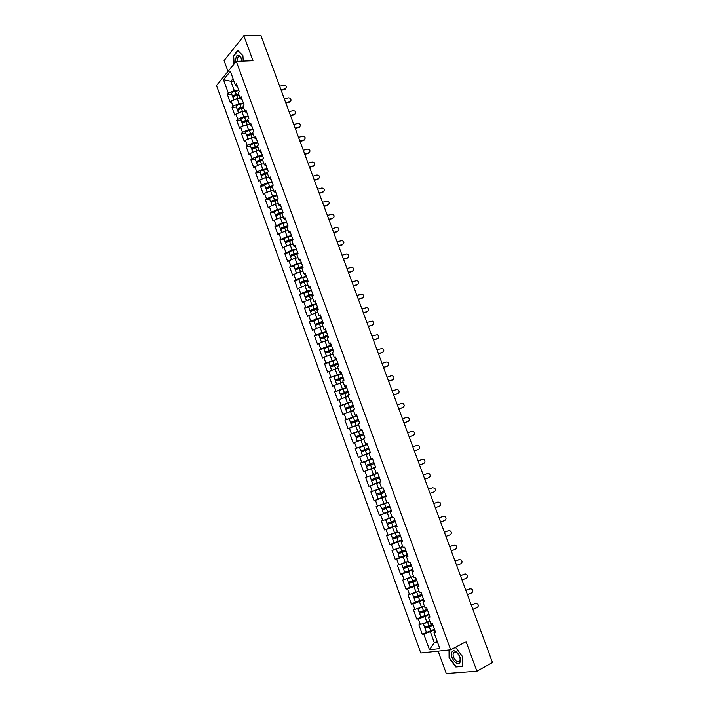<?xml version="1.0" encoding="UTF-8"?>
<svg xmlns="http://www.w3.org/2000/svg" width="709" height="709" viewBox="0 0 709 709"><rect width="100%" height="100%" fill="white"/><g stroke="black" fill="none" stroke-linecap="round" stroke-linejoin="round"><path stroke-width="1.06" d="M438.153 651.154L446.271 673.55L476.918 671.237L492.507 662.543L260.903 35.45L243.869 35.822L224.088 60.575L228.014 71.423M216.493 85.514L420.791 653.007L450.658 649.825L236.292 61.311L216.493 85.514M437.143 641.202L434.316 642.655L429.459 649.754L439.837 648.62L434.023 632.605L435.583 632.401L432.189 623.051L430.638 623.282L428.475 617.3L429.548 615.775M429.459 649.754L423.752 633.961L422.236 634.165L434.457 629.282M429.849 621.102L418.922 624.975L422.236 634.165M420.428 624.762L418.292 618.868L416.795 619.09L420.933 617.069M424.399 606.071L413.498 609.953L416.795 619.09M414.987 609.705L412.86 603.829L411.38 604.086L415.563 602.101M418.966 591.102L408.092 594.984L411.38 604.086M409.563 594.7L407.453 588.86L405.982 589.144L410.236 587.185M413.56 576.195L402.703 580.077L405.982 589.144M404.165 579.767L402.065 573.944L400.612 574.263L404.99 572.305M408.171 561.342L397.341 565.233L400.612 574.263M398.795 564.896L396.694 559.091L395.259 559.445L399.858 557.442M402.801 546.559L392.006 550.45L395.259 559.445M393.442 550.078L391.35 544.308L389.923 544.68L394.94 542.571M397.457 531.83L386.689 535.72L389.923 544.68M388.107 535.33L386.033 529.579L384.615 529.986L390.588 527.549M392.139 517.162L381.398 521.062L384.615 529.986M382.798 520.636L380.733 514.911L379.333 515.346L390.278 511.021M386.839 502.557L376.124 506.456L379.333 515.346M377.516 506.004L375.451 500.297L374.068 500.767L386.121 496.158M381.557 488.005L370.869 491.913L374.068 500.767M372.243 491.434L370.195 485.745L368.822 486.241L380.901 481.783M377.72 473.009L365.64 477.432L368.822 486.241M367.005 476.918L364.958 471.255L363.593 471.777L360.429 463.004L372.544 458.767M372.482 458.599L360.429 463.004M361.776 462.463L359.738 456.826L358.399 457.376L355.236 448.637L365.419 445.199M367.271 444.242L355.236 448.637M356.574 448.07L354.544 442.451L353.215 443.028L350.069 434.325L356.007 432.393M362.086 429.946L350.069 434.325M351.398 433.731L349.377 428.139L348.057 428.741L344.92 420.074L349.989 418.487M356.911 415.704L344.92 420.074M346.231 419.453L344.219 413.879L342.917 414.517L339.797 405.876L344.477 404.467M351.761 401.524L339.797 405.876M341.1 405.229L339.088 399.681L337.794 400.337L334.692 391.74L339.168 390.437M346.639 387.398L334.692 391.74M335.977 391.058L333.983 385.536L332.698 386.219L329.605 377.658L333.983 376.435M341.525 373.324L329.605 377.658M330.881 376.949L328.887 371.454L327.62 372.163L324.536 363.628L328.861 362.476M336.438 359.312L324.536 363.628M325.803 362.902L323.818 357.416L322.568 358.16L319.493 349.661L323.791 348.562M331.378 345.354L326.991 346.471L319.493 349.661M320.743 348.908L318.775 343.448L317.526 344.211L314.468 335.747L318.758 334.701M326.326 331.457L321.939 332.521L314.468 335.747M315.709 334.967L313.741 329.525L312.509 330.314L309.47 321.886L313.75 320.885M321.301 317.614L316.905 318.625L309.47 321.886M310.693 321.08L308.734 315.665L307.511 316.48L304.48 308.078L308.769 307.13L316.4 304.108M316.294 303.815L311.889 304.79L304.48 308.078M305.694 307.245L303.744 301.857L302.539 302.699L299.517 294.332L303.815 293.42M311.304 290.078L306.891 291.009L299.517 294.332M300.713 293.473L298.773 288.102L297.576 288.971L294.572 280.631L298.879 279.771M306.341 276.395L301.919 277.281L294.572 280.631M295.759 279.754L293.818 274.401L292.64 275.296L289.644 266.992L293.951 266.176M301.387 262.773L296.965 263.597L289.644 266.992M290.814 266.088L288.891 260.752L287.721 261.674L284.734 253.405L289.05 252.626M296.459 249.196L292.028 249.985L284.734 253.405M285.895 252.475L283.981 247.166L282.82 248.106L279.851 239.872L284.176 239.137M291.55 235.672L287.11 236.416L279.851 239.872M281.003 238.915L279.089 233.624L277.937 234.59L274.977 226.384L279.311 225.701M286.658 222.201L282.217 222.901L274.977 226.384M276.12 225.409L274.215 220.136L273.08 221.128L270.129 212.957L274.472 212.31M281.792 208.783L277.334 209.439L270.129 212.957M271.255 211.956L269.358 206.709L268.241 207.719L265.299 199.583L269.642 198.981M276.935 195.418L272.478 196.03L265.299 199.583M266.416 198.555L264.528 193.327L263.411 194.363L260.487 186.254L264.838 185.696M272.105 182.107L267.639 182.674L261.594 185.2L260.487 186.254M261.594 185.2L259.707 179.997L258.608 181.061L255.692 172.978L260.052 172.464M267.293 168.848L262.817 169.371L256.782 171.906L255.692 172.978M256.782 171.906L254.912 166.721L253.822 167.803L250.915 159.764L255.284 159.286M262.498 155.634L258.014 156.113L251.996 158.665L250.915 159.764M251.996 158.665L250.135 153.498L249.054 154.606L246.165 146.586L250.534 146.151M257.721 142.474L253.228 142.917L247.237 145.469L246.165 146.586M247.237 145.469L245.376 140.32L244.304 141.454L241.423 133.469L245.801 133.079M252.962 129.366L248.469 129.765L242.487 132.326L241.423 133.469M242.487 132.326L240.635 127.203L239.58 128.356L236.7 120.397L241.087 120.051M248.221 116.311L243.719 116.666L237.754 119.236L236.7 120.397M237.754 119.236L235.911 114.131L234.865 115.301L232.003 107.378L236.389 107.068M243.497 103.301L238.995 103.611L233.039 106.19L232.003 107.378M233.039 106.19L231.205 101.103L230.168 102.309L227.314 94.412L231.71 94.137M238.791 90.344L234.28 90.619L228.342 93.198L227.314 94.412M228.342 93.198L223.477 79.718L230.372 71.325L235.326 84.956L237.612 87.101M276.457 215.722L275.606 215.447C275.766 214.667 277.015 213.932 279.364 213.249L283.095 212.381L280.09 204.095L278.921 205.131L276.997 199.814L278.158 198.768L275.154 190.508L274.002 191.563L272.088 186.272L273.231 185.209L270.244 176.966L269.101 178.056L267.187 172.783L268.321 171.693L265.343 163.487L264.218 164.594L262.312 159.348L263.438 158.231L260.469 150.06L259.352 151.194L257.456 145.965L258.572 144.822L255.612 136.686L254.513 137.847L252.626 132.636L253.725 131.475L250.782 123.366L249.683 124.545L247.804 119.36L248.894 118.173L245.961 110.09L244.88 111.295L243.01 106.128L244.082 104.923L241.166 96.876L240.094 98.099L238.224 92.959L239.287 91.718L236.381 83.706L235.326 84.956M283.104 212.39L281.934 213.418L283.866 218.744L285.869 220.02M375.575 467.107L368.884 469.553L375.593 467.169L372.358 458.244L370.967 458.803L368.893 453.095L370.284 452.528L367.049 443.63L365.676 444.215L363.611 438.534L364.984 437.932L361.767 429.078L360.402 429.689L358.346 424.026L359.711 423.406L356.503 414.588L355.156 415.226L353.109 409.589L354.456 408.933L351.265 400.151L349.927 400.824L347.889 395.205L349.227 394.523L346.045 385.776L344.725 386.476L342.695 380.875L344.016 380.175L340.852 371.463L339.54 372.181L337.511 366.615L338.822 365.879L335.676 357.203L334.373 357.948L332.361 352.4L333.655 351.637L330.518 342.996L329.233 343.776L327.221 338.255L328.506 337.466L325.387 328.861L324.11 329.658L322.108 324.155L323.384 323.339L320.264 314.769L319.006 315.602L317.02 310.117L318.27 309.275L315.177 300.74L313.927 301.6L311.942 296.14L313.192 295.272L310.099 286.764L308.867 287.65L306.891 282.209L308.123 281.322L305.047 272.85L303.824 273.763L301.857 268.339L303.08 267.426L300.013 258.989L298.808 259.919L296.849 254.531L298.055 253.583L295.006 245.181L293.801 246.138L291.851 240.768L293.047 239.802L290.008 231.426L288.829 232.419L286.879 227.066L288.067 226.065L285.036 217.734L283.866 218.744M375.602 467.178L374.192 467.71L376.275 473.444L377.702 472.965M428.475 617.3L430.017 617.069L426.641 607.755L425.099 608.012L422.945 602.065L424.469 601.79L421.111 592.52L419.586 592.813L417.433 586.884L418.948 586.582L415.598 577.356L414.091 577.675L411.956 571.773L413.453 571.436L410.112 562.246L408.623 562.6L406.487 556.716L407.976 556.361L404.653 547.206L403.173 547.587L401.055 541.729L402.526 541.339L399.211 532.229L397.749 532.636L395.64 526.805L397.093 526.379L393.796 517.304L392.352 517.747L390.242 511.942L391.687 511.49L388.408 502.451L386.972 502.92L384.872 497.133L386.299 496.654L383.037 487.65L381.61 488.155L379.528 482.395L380.937 481.89L377.684 472.921L376.275 473.444M429.105 614.543L424.886 616.608L427.022 622.511M424.886 616.608L418.292 618.868M423.654 599.548L419.427 601.56L421.563 607.436M422.945 602.065L424.053 600.647M419.427 601.56L412.86 603.829M418.239 584.624L414.003 586.582L416.121 592.432M417.433 586.884L418.585 585.581M414.003 586.582L407.453 588.86M412.842 569.752L408.597 571.658L410.706 577.489M411.956 571.773L413.143 570.577M408.597 571.658L402.065 573.944M407.462 554.943L403.208 556.795L405.309 562.6M406.487 556.716L407.719 555.634M403.208 556.795L396.694 559.091M402.109 540.205L397.846 541.995L399.938 547.782M401.055 541.729L402.313 540.754M397.846 541.995L391.35 544.308M396.783 525.511L392.502 527.257L394.594 533.017M395.64 526.805L396.934 525.936M392.502 527.257L386.033 529.579M391.465 510.888L387.185 512.58L389.268 518.314M390.242 511.942L391.572 511.18M387.185 512.58L380.733 514.911M386.183 496.327L381.885 497.966L383.959 503.674M384.872 497.133L386.237 496.486M381.885 497.966L375.451 500.297M380.91 481.819L376.612 483.405L378.677 489.086M379.528 482.395L380.928 481.845M376.612 483.405L370.195 485.745M374.255 467.869L371.356 468.906L373.413 474.569M371.356 468.906L364.958 471.255M369.026 453.468L366.128 454.46L368.166 460.106M370.967 458.803L372.42 458.422M366.128 454.46L359.738 456.826M363.823 439.119L360.916 440.076L362.946 445.695M365.676 444.215L367.165 443.94M360.916 440.076L354.544 442.451M358.639 424.824L355.723 425.754L357.753 431.347M360.402 429.689L361.927 429.521M355.723 425.754L349.377 428.139M353.472 410.591L350.556 411.486L352.577 417.06M355.156 415.226L356.716 415.155M350.556 411.486L344.219 413.879M348.332 396.411L345.407 397.279L347.419 402.827M349.927 400.824L351.522 400.851M345.407 397.279L339.088 399.681M343.209 382.293L340.276 383.126L342.279 388.656M344.725 386.476L346.346 386.609M340.276 383.126L333.983 385.536M338.104 368.237L335.171 369.034L337.165 374.538M339.54 372.181L341.197 372.411M335.171 369.034L328.887 371.454M333.017 354.225L330.084 354.996L332.069 360.473M334.373 357.948L336.066 358.284M330.084 354.996L323.818 357.416M327.797 340.32L325.014 341.011L326.991 346.471M329.233 343.776L330.952 344.202M325.014 341.011L318.775 343.448M322.914 326.379L319.972 327.079L321.939 332.521M324.11 329.658L325.865 330.181M319.972 327.079L313.741 329.525M317.898 312.536L314.938 313.21L316.905 318.625M319.006 315.602L320.796 316.223M314.938 313.21L308.734 315.665M312.891 298.755L309.93 299.393L311.889 304.79M313.927 301.6L315.744 302.318M309.93 299.393L303.744 301.857M307.91 285.018L304.95 285.63L306.891 291.009M308.867 287.65L310.719 288.457M304.95 285.63L298.773 288.102M302.947 271.343L299.978 271.919L301.919 277.281M303.824 273.763L305.712 274.667M299.978 271.919L293.818 274.401M298.01 257.721L295.033 258.271L296.965 263.597M298.808 259.919L300.722 260.921M295.033 258.271L288.891 260.752M293.083 244.153L290.105 244.667L292.028 249.985M293.801 246.138L295.75 247.228M290.105 244.667L283.981 247.166M288.182 230.638L285.195 231.125L287.11 236.416M288.829 232.419L290.796 233.598M285.195 231.125L279.089 233.624M283.29 217.176L280.303 217.628L282.217 222.901M280.303 217.628L274.215 220.136M278.424 203.758L275.438 204.192L277.334 209.439M278.921 205.131L280.959 206.487M275.438 204.192L269.358 206.709M273.585 190.402L270.581 190.801L272.478 196.03M274.002 191.563L276.067 193.016M270.581 190.801L264.528 193.327M268.755 177.099L265.751 177.463L267.639 182.674M269.101 178.056L271.192 179.599M265.751 177.463L259.707 179.997M263.943 163.841L260.939 164.178L262.817 169.371M264.218 164.594L266.336 166.225M260.939 164.178L254.912 166.721M259.157 150.636L256.144 150.946L258.014 156.113M259.352 151.194L261.506 152.914M256.144 150.946L250.135 153.498M254.38 137.484L251.367 137.768L253.228 142.917M254.513 137.847L256.693 139.646M251.367 137.768L245.376 140.32M249.63 124.385L246.608 124.633L248.469 129.765M249.683 124.545L251.89 126.432M246.608 124.633L240.635 127.203M244.906 111.331L241.866 111.552L243.719 116.666M244.88 111.295L247.113 113.272M241.866 111.552L235.911 114.131M240.289 98.321L237.143 98.524L238.995 103.611M240.094 98.099L242.354 100.164M237.143 98.524L231.205 101.103M233.926 81.11L230.895 81.278L234.28 90.619M233.048 78.69L230.895 81.278L223.477 79.718M476.918 671.237L466.079 641.689L450.658 649.825M236.292 61.311L252.971 60.655L243.869 35.822M434.564 629.592L430.354 631.719L434.316 642.655L437.533 642.274M434.023 632.605L435.06 630.966M430.354 631.719L423.752 633.961M365.64 477.432L377.737 473.054M243.24 61.036L242.912 55.639L237.763 50.454L233.341 55.931L233.864 64.28M449.036 650.002L449.081 657.961L455.825 666.992L462.631 666.425L462.614 656.667L455.754 647.592L454.691 647.698M233.784 55.914L233.341 55.931M456.614 666.557L455.825 666.992M286.259 87.712L285.603 88.563C286.87 86.551 286.214 85.426 283.653 85.186L279.674 86.276M281.189 90.38L284.903 89.361M285.009 88.847L281.03 89.937M233.819 99.969L233.101 97.975C233.155 96.92 234.351 96.096 236.682 95.493L238.995 95.086M239.748 98.356L240.245 98.267M233.199 97.372L232.738 96.982C232.791 95.928 233.988 95.103 236.319 94.501L238.632 94.084M232.738 96.982L231.586 93.792C231.639 92.728 232.827 91.904 235.166 91.301L238.898 90.637M238.818 94.581L236.044 95.077L233.908 96.646M241.813 61.089L241.184 57.916C237.692 53.175 235.796 54.628 235.494 62.295M241.734 61.098L241.264 58.67C240.386 56.605 239.35 55.958 238.144 56.711L236.868 61.284M234.147 63.934L233.651 56.091L237.94 50.782L242.921 55.798M459.911 662.543C463.048 658.298 454.655 647.193 451.979 651.979C448.912 656.188 457.145 667.222 459.911 662.543M459.6 660.894L459.707 660.708C461.754 657.27 455.541 649.409 453.592 652.909L453.494 653.069C451.438 656.445 457.58 664.36 459.6 660.894M454.114 648.008L455.896 647.813L462.543 656.605L462.56 666.061L455.967 666.611L449.435 657.863L449.382 649.967M290.956 100.421L290.211 101.325C291.594 99.304 290.974 98.152 288.35 97.877L284.362 98.976M285.878 103.08L289.6 102.052M289.706 101.547L285.718 102.654M295.662 113.192L294.82 114.131C296.344 112.111 295.759 110.932 293.056 110.613L289.077 111.73M290.593 115.833L294.315 114.778M294.421 114.291L290.433 115.407M300.386 125.998L299.446 126.982C301.112 124.961 300.554 123.765 297.789 123.393L293.801 124.518M295.316 128.621L299.038 127.567M299.154 127.088L295.166 128.223M305.127 138.867L304.09 139.877C305.889 137.874 305.375 136.651 302.539 136.225L298.542 137.369M300.058 141.463L303.789 140.4M303.904 139.93L299.916 141.082M309.886 151.779L308.743 152.807C310.684 150.831 310.205 149.59 307.298 149.103L303.301 150.255M304.817 154.358L308.548 153.277M308.681 152.825L304.684 153.986M238.534 112.997L237.79 110.941C237.861 109.922 239.057 109.106 241.397 108.495L243.71 108.069M244.375 111.366L244.871 111.278M237.914 110.329L237.426 109.939C237.497 108.92 238.694 108.105 241.033 107.493L243.347 107.068M237.426 109.939L236.274 106.74C236.336 105.703 237.533 104.888 239.864 104.285L243.604 103.594M243.515 107.546L240.75 108.052L238.623 109.629M243.267 126.069L242.505 123.951C242.575 122.958 243.781 122.161 246.12 121.54L248.434 121.097M249.019 124.43L249.603 124.323M242.646 123.331L242.141 122.949C242.212 121.957 243.417 121.15 245.757 120.53L248.07 120.096M242.141 122.949L240.971 119.732C241.051 118.731 242.256 117.924 244.587 117.313L248.327 116.604M248.239 120.557L245.465 121.079L243.355 122.666M248.017 139.194L247.228 137.023C247.317 136.057 248.531 135.259 250.871 134.63L253.184 134.178M253.68 137.546L254.354 137.413M247.406 136.385L246.865 136.013C246.954 135.047 248.168 134.249 250.499 133.629L252.812 133.168M246.865 136.013L245.695 132.787C245.784 131.812 246.989 131.014 249.329 130.385L253.069 129.658M252.98 133.62L250.206 134.161L248.115 135.747M252.785 152.373L251.97 150.14C252.076 149.2 253.29 148.42 255.63 147.782L257.943 147.312M258.342 150.725L259.122 150.556M252.182 149.484L251.606 149.129C251.704 148.19 252.927 147.401 255.267 146.772L257.58 146.302M251.606 149.129L250.437 145.886C250.534 144.937 251.748 144.149 254.088 143.519L257.819 142.766M257.739 146.728L254.965 147.295L252.9 148.872M257.571 165.605L256.738 163.3C256.844 162.396 258.076 161.625 260.416 160.978L262.729 160.491M263.012 163.947L263.916 163.752M256.986 162.636L256.366 162.29C256.481 161.377 257.704 160.606 260.052 159.959L262.365 159.481M256.366 162.29L255.196 159.038C255.302 158.125 256.525 157.345 258.865 156.698L262.596 155.927M262.507 159.888L259.742 160.473L257.713 162.051M314.663 164.745L313.467 165.773C315.487 163.814 315.035 162.565 312.111 162.024L308.087 163.203M309.603 167.297L313.334 166.207M313.467 165.773L309.47 166.943M262.374 178.881L261.515 176.523C261.639 175.646 262.879 174.884 265.219 174.228L267.532 173.732M267.701 177.223L268.72 177.002M261.807 175.841L261.151 175.504C261.275 174.627 262.507 173.856 264.847 173.209L267.302 172.677M261.151 175.504L259.973 172.234C260.088 171.348 261.32 170.585 263.659 169.93L267.399 169.132M267.302 173.102L264.537 173.705L262.552 175.274M319.458 177.764L318.27 178.765C320.282 176.887 319.874 175.619 317.038 174.972L312.882 176.195M314.397 180.29L318.137 179.182M318.27 178.765L314.273 179.953M267.196 192.21L266.318 189.79C266.451 188.948 267.692 188.195 270.04 187.53L272.353 187.016M272.389 190.561L273.541 190.304M266.664 189.081L265.946 188.762C266.088 187.92 267.32 187.167 269.668 186.502L272.513 185.873M265.946 188.762L264.767 185.483C264.891 184.632 266.132 183.879 268.481 183.214L272.212 182.399M272.123 186.37L269.349 186.981L267.417 188.541M324.27 190.836L323.1 191.802C325.094 189.994 324.722 188.718 321.983 187.974L317.703 189.232M319.21 193.335L322.958 192.21M323.1 191.802L319.094 193.008M272.034 205.592L271.139 203.111C271.281 202.295 272.531 201.551 274.879 200.877L277.192 200.355M277.077 203.953L278.389 203.651M271.547 202.384L270.767 202.083C270.909 201.267 272.159 200.523 274.507 199.849L277.786 199.105M270.767 202.083L269.58 198.795C269.721 197.971 270.962 197.217 273.311 196.553L277.042 195.711M277.201 199.628L274.179 200.319L272.327 201.852M329.091 203.962L327.939 204.892C329.924 203.155 329.596 201.87 326.946 201.037L322.533 202.322M324.048 206.425L327.797 205.291M327.939 204.892L323.933 206.106M276.9 219.037L275.978 216.484C276.138 215.696 277.387 214.969 279.736 214.286L282.049 213.746M281.774 217.406L283.254 217.051M275.606 215.447L274.41 212.151C274.56 211.353 275.819 210.617 278.167 209.944L281.898 209.075M282.536 212.886L279.036 213.71L276.758 215.04L277.272 215.208M333.93 217.131L332.805 218.035C334.772 216.369 334.48 215.075 331.927 214.153L327.39 215.465M328.905 219.56L332.654 218.416M332.805 218.035L328.79 219.267M281.783 232.525L280.835 229.902C281.003 229.158 282.262 228.431 284.619 227.74L286.923 227.181M286.471 230.912L288.138 230.514M281.402 229.113L280.463 228.874C280.631 228.121 281.89 227.394 284.238 226.703L287.969 225.808M280.463 228.874L279.257 225.551C279.426 224.797 280.684 224.071 283.033 223.379L286.764 222.493M287.934 226.171L283.901 227.146L281.615 228.458L282.271 228.599M338.787 230.363L337.688 231.231C339.638 229.619 339.381 228.325 336.926 227.332L332.264 228.661M333.771 232.756L337.528 231.595M337.688 231.231L333.673 232.472M286.675 246.067L285.709 243.382C285.895 242.664 287.163 241.955 289.511 241.255L292.019 240.635M291.169 244.481L293.039 244.02M286.392 242.549L285.337 242.345C285.514 241.618 286.782 240.909 289.139 240.209L292.861 239.287M285.337 242.345L284.132 239.013C284.309 238.286 285.576 237.568 287.925 236.877L291.656 235.955M292.977 239.607L288.793 240.635L286.489 241.929L287.331 242.026M343.661 243.648L342.589 244.472C344.512 242.921 344.299 241.618 341.942 240.564L337.147 241.902M338.663 245.996L342.42 244.827M342.589 244.472L338.565 245.731M297.886 253.122L293.703 254.185L291.381 255.453L292.489 255.488M291.594 259.662L290.601 256.915C290.796 256.224 292.073 255.524 294.43 254.815L297.461 254.044M295.857 258.12L297.957 257.58M291.426 256.029L290.229 255.869C290.424 255.178 291.7 254.478 294.049 253.769L297.78 252.829M290.229 255.869L289.015 252.528C289.21 251.828 290.486 251.128 292.835 250.419L296.566 249.479M348.553 256.986L347.507 257.766C349.413 256.277 349.227 254.965 346.967 253.849L342.057 255.196M343.573 259.29L347.33 258.103M347.507 257.766L343.484 259.042M302.814 266.69L298.631 267.78L296.3 269.03L297.727 268.977M296.539 273.311L295.52 270.501C295.724 269.837 297.009 269.154 299.366 268.436L302.991 267.488M300.527 271.813L302.894 271.192M296.522 269.544L295.139 269.447C295.352 268.791 296.628 268.099 298.985 267.382L302.716 266.416M295.139 269.447L293.925 266.097C294.129 265.423 295.414 264.732 297.762 264.023L301.493 263.057M353.454 270.377L352.444 271.113C354.323 269.668 354.181 268.365 352.001 267.196L346.993 268.543M348.5 272.628L352.267 271.432M352.444 271.113L348.411 272.398M307.759 280.321L303.576 281.429L301.236 282.669L303.097 282.492M301.706 283.086L300.075 283.086C300.288 282.457 301.582 281.774 303.939 281.048L307.662 280.055M301.493 287.012L300.456 284.132C300.669 283.511 301.963 282.829 304.321 282.102L308.052 281.11M303.381 286.259L304.471 285.824M305.242 285.567L307.857 284.867M300.075 283.086L298.852 279.709C299.074 279.08 300.359 278.398 302.716 277.671L306.439 276.687M358.373 283.822L357.398 284.513C359.259 283.113 359.144 281.81 357.052 280.596L351.939 281.934M353.445 286.028L357.212 284.814M357.398 284.513L353.366 285.807M312.722 293.996L308.539 295.139L306.191 296.353L308.69 296.007M306.979 296.663L305.021 296.77L312.634 293.748M306.474 300.767L305.411 297.824L313.023 294.811M308.007 300.155L309.842 299.428M310.001 299.375L312.837 298.586M305.021 296.77L303.798 293.384L311.411 290.371M363.3 297.328L362.379 297.957C364.213 296.61 364.125 295.307 362.122 294.049L356.902 295.387M358.417 299.473L362.184 298.25M362.379 297.957L358.337 299.269M314.397 309.576L311.162 310.09L317.712 307.724M312.394 310.267L309.993 310.507L317.632 307.502M311.473 314.583L310.382 311.57L318.013 308.566M312.74 314.078L317.836 312.368M368.246 310.888L367.368 311.464C369.185 310.152 369.132 308.849 367.2 307.555L361.891 308.885M363.398 312.979L367.173 311.738M367.368 311.464L363.336 312.793M319.529 323.375L316.152 323.88L322.719 321.514M318.031 323.862L314.991 324.305L322.639 321.31M316.489 328.453L315.372 325.369L323.029 322.373M317.526 328.045L322.852 326.193M314.991 324.305L313.75 320.893L321.399 317.898M373.209 324.5L372.385 325.014C374.184 323.738 374.148 322.444 372.296 321.115L366.899 322.435M368.405 326.53L372.181 325.271M372.385 325.014L368.343 326.362M326.432 331.741L318.758 334.737L319.998 338.158L323.756 337.511L321.168 337.732L327.744 335.357M321.523 342.376L320.388 339.221L328.063 336.234M322.338 342.057L327.886 340.081M319.998 338.158L327.673 335.162M378.181 338.166L377.418 338.627C379.191 337.378 379.182 336.084 377.401 334.737L371.924 336.048M373.43 340.134L377.206 338.867M377.418 338.627L373.377 339.983M331.475 345.637L323.783 348.624L325.032 352.063L328.949 351.416M329.738 351.168L326.202 351.637L332.787 349.253M326.583 356.352L325.413 353.135L333.115 350.157M327.186 356.113L332.946 354.03M333.008 354.19L332.122 354.456M325.032 352.063L332.725 349.085M383.161 351.886L382.479 352.284C384.225 351.07 384.243 349.776 382.514 348.403L376.966 349.705M378.473 353.791L382.257 352.506M382.479 352.284L378.429 353.658M336.545 359.596L328.834 362.574L330.084 366.021L334.099 365.392M334.843 365.162L331.254 365.596L337.856 363.203M331.661 370.382L330.465 367.094L338.184 364.125M332.069 370.231L338.025 368.024M338.078 368.175L336.288 368.724M330.084 366.021L337.794 363.052M388.16 365.667L387.548 365.995C389.276 364.807 389.312 363.522 387.655 362.131L386.086 362.033L382.036 363.416M383.542 367.501L387.327 366.207M387.548 365.995L383.498 367.386M341.632 373.608L333.895 376.576L335.153 380.042L339.239 379.43M339.957 379.209L336.323 379.607L342.934 377.215M336.757 384.473L335.543 381.114L343.28 378.163M336.979 384.393L343.129 382.08M343.174 382.204L338.61 383.764M335.153 380.042L342.89 377.082M393.167 379.492L392.644 379.767C394.355 378.606 394.408 377.321 392.804 375.912L391.173 375.788L387.114 377.188M388.629 381.265L392.414 379.962M392.644 379.767L388.585 381.167M346.736 387.681L338.982 390.632L340.24 394.107L344.379 393.539M345.079 393.318L344.423 392.901L341.419 393.681L348.048 391.279M341.871 398.626L340.63 395.197L348.394 392.245M341.942 398.6L348.243 396.189M348.287 396.296L343.271 398.095M340.24 394.107L348.004 391.164M398.183 393.38L397.758 393.584C399.451 392.449 399.522 391.164 397.971 389.746L396.278 389.596L392.219 391.005M393.725 395.09L397.519 393.77M397.758 393.584L393.699 395.002M351.868 401.808L344.087 404.75L345.354 408.242L348.872 407.303L349.528 407.71M350.202 407.48L349.528 406.975L346.533 407.808L353.171 405.397M349.812 407.613L351.079 411.123L347.011 412.824L345.744 409.332L353.534 406.39M351.079 411.123L353.383 410.36M353.419 410.449L348.199 412.381M345.354 408.242L353.135 405.3M403.217 407.312L402.889 407.462C404.564 406.346 404.653 405.069 403.155 403.634L401.409 403.456L397.35 404.883M398.857 408.96L402.65 407.622M402.889 407.462L398.83 408.889M357.017 415.988L349.218 418.922L350.485 422.422L353.995 421.421L354.668 421.944M355.342 421.713L354.651 421.119L351.673 421.997L358.32 419.577M352.355 427.022L350.884 423.521L358.683 420.588M352.151 427.031L358.55 424.585M358.577 424.656L353.543 426.57M350.485 422.422L358.284 419.498M408.26 421.306L408.047 421.394C409.705 420.295 409.811 419.019 408.349 417.574L406.558 417.371L402.49 418.815M403.997 422.892L407.799 421.536M408.047 421.394L403.979 422.839M362.184 430.221L354.367 433.146L355.643 436.664L359.126 435.601L359.817 436.239M360.482 436.008L359.8 435.308L356.822 436.239L363.487 433.811M363.752 438.915L360.447 440.254M358.798 440.865L363.726 438.862M357.309 441.29L356.033 437.763L363.859 434.847M355.643 436.664L363.46 433.748M413.32 435.344L413.223 435.379C414.862 434.298 414.978 433.022 413.569 431.568L411.725 431.338L407.657 432.8M409.164 436.877L412.966 435.512M413.223 435.379L409.146 436.841M367.377 444.525L359.534 447.432L360.81 450.968L364.293 449.843L364.967 450.596M365.631 450.366L364.967 449.559L361.998 450.534L368.671 448.097M368.946 453.237L363.682 455.178L368.99 453.379M369.008 453.414L362.494 455.612L368.928 453.202M362.494 455.612L361.209 452.067L369.061 449.16M360.81 450.968L368.662 448.061M418.372 449.444L418.416 449.417C420.047 448.354 420.171 447.087 418.797 445.615L416.91 445.367L412.842 446.838M414.348 450.915L418.15 449.533M418.416 449.417L414.34 450.897M372.588 458.874L364.727 461.781L366.004 465.326L369.469 464.138L370.098 465.033M370.763 464.794L370.39 463.863L367.2 464.891L373.882 462.445L366.004 465.326M375.141 467.355L367.696 469.987L375.566 467.089M367.696 469.987L366.411 466.433L374.281 463.535M419.551 465.007L423.627 463.518C425.249 462.463 425.382 461.196 424.053 459.724L422.121 459.45L418.053 460.93M374.671 478.486L375.07 479.594L371.622 480.853L379.519 477.963L372.819 480.418L375.761 479.337L375.61 478.229L372.411 479.302L379.111 476.856L371.224 479.745L375.353 478.238M371.622 480.853L372.916 484.424L380.813 481.535M371.224 479.745L369.938 476.182L377.817 473.284M424.788 479.178L428.865 477.671C430.469 476.625 430.62 475.367 429.317 473.878L427.35 473.585L423.273 475.083L427.288 473.603M380.184 492.897L380.29 494.005L376.86 495.334L381.07 493.845L384.774 492.454L378.057 494.891L380.99 493.774L380.848 492.649M383.037 487.668L375.167 490.637L383.046 487.686M376.86 495.334L378.163 498.914L386.077 496.043M375.167 490.637L376.461 494.217L384.375 491.337M428.511 489.263L432.694 487.748M430.044 493.402L434.121 491.878C435.716 490.85 435.875 489.582 434.608 488.093L432.605 487.774L428.52 489.299M385.554 507.44L385.536 508.477L382.124 509.868L390.056 507.006M390.047 506.962L383.321 509.434L386.237 508.256L386.219 507.192M386.919 502.787L381.61 504.719L386.875 502.654M386.857 502.619L380.423 505.162L386.937 502.823M382.124 509.868L383.427 513.467L391.368 510.604M380.423 505.162L381.717 508.752L389.649 505.88M433.775 503.514L438.091 501.954M435.317 507.688L439.403 506.146C440.98 505.127 441.149 503.869 439.908 502.371L437.878 502.025L433.793 503.558M390.916 522.054L390.801 523.012L387.406 524.465L395.365 521.611M395.338 521.549L388.603 524.031L391.51 522.799L391.581 521.797M392.21 517.366L389.002 518.412M387.327 519.006L392.237 517.419M387.406 524.465L388.709 528.081L396.677 525.227M385.696 519.732L386.999 523.339L394.957 520.486M439.057 517.818L443.515 516.241M440.617 522.028L444.703 520.468C446.271 519.458 446.448 518.199 445.234 516.693L443.169 516.329L439.084 517.889M396.269 536.74L396.092 537.599L392.706 539.124L400.691 536.279M400.656 536.199L393.912 538.68L396.801 537.404L396.943 536.474M392.706 539.124L394.018 542.748L402.003 539.912M391.182 534.231L392.299 537.998L400.275 535.153M390.987 534.373L397.554 532.078M397.527 532.007L392.414 533.788M444.366 532.175L448.948 530.58M445.934 536.421L450.02 534.852C451.58 533.842 451.766 532.592 450.578 531.085L448.487 530.695L444.392 532.264M401.631 551.487L401.4 552.258L398.033 553.844L406.035 551.008M406 550.911L399.238 553.401L402.118 552.072L402.304 551.212M398.033 553.844L399.353 557.487L407.356 554.651M402.889 546.799L396.304 549.076L397.625 552.71L405.619 549.874M402.854 546.71L397.519 548.633M449.683 546.595L454.398 544.991M451.27 550.875L455.364 549.289C456.906 548.287 457.101 547.038 455.949 545.522L453.822 545.124L449.728 546.701M406.993 566.305L403.377 568.618L411.406 565.8M411.362 565.676L404.582 568.175L407.453 566.801L407.684 566.021M403.377 568.618L404.706 572.278L412.735 569.46M401.666 563.885L402.969 567.484L410.99 564.656M401.728 563.859L408.251 561.581M408.216 561.466L403.084 563.38M455.036 561.076L459.875 559.463M456.631 565.392L460.726 563.788C462.268 562.795 462.463 561.537 461.329 560.021L459.175 559.596L455.081 561.2M412.354 581.185L408.747 583.454L416.795 580.644M416.741 580.503L409.953 583.011L413.072 580.893M408.747 583.454L410.077 587.132L418.133 584.322M407.046 578.766L408.331 582.311L416.378 579.501M407.267 578.686L413.639 576.426M413.586 576.284L408.925 578.11M460.407 575.611L465.361 573.998M462.011 579.962L466.114 578.34C467.639 577.356 467.843 576.098 466.735 574.582L464.555 574.139L460.46 575.752M417.725 596.145L414.136 598.361L422.209 595.56M422.147 595.4L415.35 597.909L418.47 595.826M414.136 598.361L415.474 602.047L423.548 599.247M412.452 593.699L413.719 597.208L421.793 594.408M412.868 593.557L419.046 591.324M418.992 591.164L417.131 591.962M465.795 590.207L470.865 588.594M467.417 594.594L471.52 592.954C473.036 591.971 473.249 590.721 472.159 589.197L469.961 588.736L465.857 590.367M423.087 611.176L419.551 613.32L427.642 610.529M427.58 610.352L420.765 612.868L423.876 610.839M419.551 613.32L420.889 617.016L428.989 614.233M417.885 608.703L419.134 612.168L427.226 609.377M418.505 608.49L424.478 606.284M424.407 606.115L423.477 606.514M471.21 604.857L476.377 603.262M472.841 609.288L476.953 607.631C478.46 606.647 478.681 605.397 477.609 603.864L475.384 603.394L471.272 605.043M428.413 626.286L424.983 628.342L433.102 625.568M433.031 625.365L426.198 627.89L429.291 625.914M423.335 623.769L424.567 627.181L432.685 624.407M424.177 623.477L429.929 621.314M234.404 95.742L234.582 96.229M236.682 95.493L237.763 98.489M235.166 91.301L236.319 94.501M239.101 108.725L239.287 109.23M241.397 108.495L242.487 111.508M239.864 104.285L241.033 107.493M243.816 121.753L244.011 122.276M246.12 121.54L247.228 124.58M244.587 117.313L245.757 120.53M248.558 134.825L248.753 135.375M250.871 134.63L251.979 137.706M249.329 130.385L250.499 133.629M253.308 147.959L253.512 148.527M255.63 147.782L256.755 150.884M254.088 143.519L255.267 146.772M258.085 161.138L258.298 161.723M260.416 160.978L261.55 164.107M258.865 156.698L260.052 159.959M262.871 174.37L263.092 174.972M265.219 174.228L266.362 177.392M263.659 169.93L264.847 173.209M267.683 187.646L267.913 188.275M270.04 187.53L271.201 190.721M268.481 183.214L269.668 186.502M272.513 200.984L272.743 201.631M274.879 200.877L276.049 204.103M273.311 196.553L274.507 199.849M277.361 214.366L277.6 215.04M279.736 214.286L280.915 217.539M278.167 209.944L279.364 213.249M282.226 227.802L282.474 228.502M284.619 227.74L285.807 231.019M283.033 223.379L284.238 226.703M287.11 241.299L287.367 242.008M289.511 241.255L290.717 244.561M287.925 236.877L289.139 240.209M292.011 254.841L292.259 255.524M294.43 254.815L295.644 258.156M292.835 250.419L294.049 253.769M296.938 268.436L297.168 269.083M299.366 268.436L300.589 271.804M297.762 264.023L298.985 267.382M301.883 282.093L302.096 282.696M304.321 282.102L305.544 285.488M302.716 277.671L303.939 281.048M306.837 295.795L307.05 296.362M309.292 295.83L310.524 299.225M307.679 291.381L308.911 294.767M311.827 309.549L312.013 310.081M314.353 309.576L315.523 313.015M312.669 305.136L313.901 308.548M316.826 323.366L317.003 323.853M319.307 323.437L320.548 326.867M317.676 318.953L318.917 322.373M323.588 337.519L324.217 337.129M321.851 337.236L322.01 337.679M324.341 337.333L325.582 340.763M322.71 332.831L323.951 336.261M328.604 351.363L329.233 350.99M329.393 351.274L330.642 354.722M327.753 346.754L329.003 350.202M333.647 365.268L334.276 364.905M334.471 365.277L335.72 368.742M332.822 360.739L334.072 364.196M338.698 379.218L339.345 378.872M339.558 379.333L340.825 382.807M337.909 374.777L339.168 378.252M343.776 393.229L344.423 392.901M344.68 393.442L345.939 396.934M343.014 388.869L344.282 392.352M348.872 407.303L349.528 406.975M348.146 403.022L349.413 406.523M353.995 421.421L354.651 421.119M354.97 421.837L356.246 425.356M353.295 417.229L354.571 420.747M359.126 435.601L359.8 435.308M360.145 436.124L361.43 439.66M358.47 431.497L359.747 435.025M364.293 449.843L364.967 449.559M365.348 450.463L366.633 454.017M363.664 445.819L364.94 449.364M369.469 464.138L370.151 463.872M370.568 464.865L371.853 468.427M368.875 460.194L370.16 463.757M375.761 479.337L375.07 479.594M375.805 479.328L377.099 482.9M374.104 474.64L375.398 478.212M380.99 493.774L380.29 494.005M381.07 493.845L382.373 497.434M379.359 489.139L380.662 492.72M386.237 508.256L385.536 508.477M386.352 508.415L387.655 512.022M384.641 503.691L385.944 507.298M391.51 522.799L390.801 523.012M391.652 523.056L392.972 526.672M389.932 518.306L391.244 521.93M396.801 537.404L396.092 537.599M396.978 537.75L398.298 541.384M395.259 532.991L396.57 536.616M402.118 552.072L401.4 552.258M402.331 552.506L403.651 556.157M400.594 547.72L401.914 551.372M407.453 566.801L406.727 566.961M407.702 567.324L409.031 570.993M405.965 562.521L407.285 566.181M412.815 581.584L412.08 581.734M413.099 582.204L414.428 585.882M411.344 577.383L412.682 581.052M418.195 596.429L417.45 596.561M418.514 597.146L419.852 600.842M416.75 592.299L418.088 595.994M423.601 611.335L422.848 611.459M423.947 612.142L425.294 615.855M422.183 607.285L423.53 610.99M429.025 626.304L428.271 626.41M426.907 627.359L427.075 627.837M429.406 627.208L430.762 630.939M427.633 622.325L428.989 626.047M285.505 89.086L285.603 88.563M239.872 56.649L238.144 56.711M455.284 652.12L453.494 653.069M290.105 101.83L290.211 101.325M294.714 114.619L294.82 114.131M299.331 127.46L299.446 126.982M303.966 140.338L304.09 139.877M308.61 153.259L308.743 152.807M308.769 307.112L309.993 310.507M329.401 350.982L328.772 351.354M334.453 364.896L333.815 365.259M339.522 378.863L338.884 379.209M344.618 392.892L343.971 393.22M349.732 406.966L349.076 407.294M354.872 421.111L354.208 421.412M360.021 435.299L359.357 435.592M365.197 449.55L364.523 449.834M370.39 463.863L369.717 464.129M375.61 478.229L374.928 478.478M424.983 628.342L426.331 632.056"/></g></svg>

